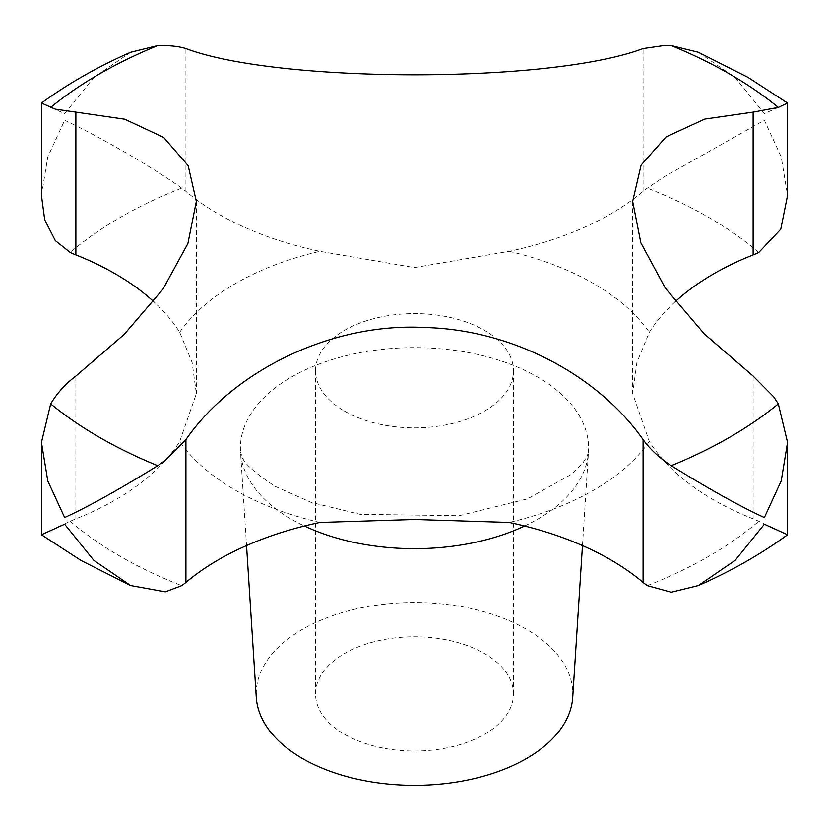 <?xml version="1.0" encoding="UTF-8"?>
<svg xmlns="http://www.w3.org/2000/svg" width="829" height="829" viewBox="0 0 829 829"><rect width="100%" height="100%" fill="white"/><g stroke="black" fill="none" stroke-linecap="round" stroke-linejoin="round"><path stroke-width="0.62" stroke-dasharray="4.14 3.11" d="M41.45 195.406L47.792 156.888L64.641 120.257C90.092 132.008 144.951 161.997 181.665 188.121A79.169 45.709 180 0 1 185.924 191.375A277.073 159.966 0 0 0 319.87 251.322L414.5 267.601L509.13 251.322A277.073 159.966 0 0 0 643.076 191.375A79.169 45.709 180 0 1 647.335 188.121L663.646 177.074L764.359 120.257L781.208 156.888L787.55 195.406M344.532 734.318A98.952 57.128 0 0 0 452.365 746.701A98.952 57.128 0 0 0 513.452 693.914A98.952 57.128 0 0 0 484.468 653.521A98.952 57.128 0 0 0 376.635 641.128A98.952 57.128 0 0 0 315.548 693.914A98.952 57.128 0 0 0 344.532 734.318M344.532 411.122A98.952 57.128 0 0 0 452.365 423.505A98.952 57.128 0 0 0 513.452 370.729A98.952 57.128 0 0 0 484.468 330.325A98.952 57.128 0 0 0 376.635 317.942A98.952 57.128 0 0 0 315.548 370.729A98.952 57.128 0 0 0 344.532 411.122M572.725 697.303A158.329 91.408 0 0 0 526.456 629.284A158.329 91.408 0 0 0 351.206 610.123A158.329 91.408 0 0 0 256.275 697.303M675.324 301.59A277.073 159.966 0 0 0 649.314 332.253L636.89 362.48L632.651 393.547L649.314 441.515A277.073 159.966 0 0 0 753.126 518.85A79.169 45.709 180 0 1 758.773 521.306L787.55 534.757M64.641 524.239C37.429 537.005 28.259 540.622 70.227 521.306A79.169 45.709 180 0 1 75.874 518.85A277.073 159.966 0 0 0 179.686 441.515L196.349 393.547L192.121 362.511L179.686 332.253A277.073 159.966 0 0 0 153.676 301.59M778.317 107.397L764.359 113.573L735.116 77.408L698.298 52.248M130.702 52.248L93.884 77.408L64.641 113.573L50.683 107.397M758.773 252.462A415.619 239.954 0 0 0 708.38 217.208A415.619 239.954 0 0 0 647.335 188.121M524.602 526.011A174.1 100.516 0 0 0 588.486 451.867A174.1 100.516 0 0 0 537.606 377.06A174.1 100.516 0 0 0 344.905 356.004A174.1 100.516 0 0 0 240.514 451.867A174.1 100.516 0 0 0 291.393 519.213A174.1 100.516 0 0 0 304.398 526.011M319.87 522.457A253.166 146.163 180 0 1 235.488 490.24A253.166 146.163 180 0 1 179.686 441.515M649.314 441.515A253.166 146.163 180 0 1 509.13 522.457M509.13 251.322A253.166 146.163 180 0 1 593.512 283.528A253.166 146.163 180 0 1 649.314 332.253M70.227 521.306A415.619 239.954 0 0 0 120.619 556.56A415.619 239.954 0 0 0 181.665 585.647M75.874 518.85L75.874 376.055M185.924 191.375L185.924 48.579M753.126 518.85L753.126 376.055M643.076 191.375L643.076 48.579M181.665 188.121A415.619 239.954 0 0 0 70.227 252.462M647.335 585.647A415.619 239.954 0 0 0 758.773 521.306M179.686 332.253A253.166 146.163 180 0 1 319.87 251.322M513.452 370.729L513.452 693.914M582.466 545.575L588.486 451.867L587.17 456.157L583.067 462.655L571.554 474.25L527.534 498.851L459.079 515.721L359.983 514.301L311.196 502.405L275.073 486.312C254.576 472.934 243.488 462.883 241.83 456.157L240.514 451.867L246.534 545.575M632.651 201.395L632.651 393.547M196.349 201.395L196.349 393.547M315.548 370.729L315.548 693.914"/><path stroke-width="1.24" d="M787.55 103.055L747.965 77.335L698.298 52.248L671.272 45.595L663.646 45.595L643.076 48.579C549.803 83.76 277.912 83.325 185.924 48.579C178.774 46.32 169.375 45.336 157.728 45.595L130.702 52.248C97.915 66.641 68.165 83.584 41.45 103.055L55.305 109.138L124.702 119.2L163.614 137.376L188.162 165.645L196.349 201.395L187.903 243.519L162.95 289.176L124.205 334.377L75.874 376.055C65.398 383.972 57.004 393.247 50.683 403.889L41.45 442.406L47.792 480.924L64.641 517.555C88.672 506.519 119.697 489.224 157.728 465.691L165.354 460.354L185.924 439.588C233.985 370.138 332.512 322.212 425.443 327.538C513.959 329.776 599.129 376.687 643.076 439.588C650.226 449.422 659.625 458.126 671.272 465.691C709.303 489.224 740.328 506.519 764.359 517.555L781.208 480.924L787.55 442.406L778.317 403.889L773.695 396.822L753.126 376.055L704.298 333.89L665.386 288.223L640.838 242.814L632.651 201.395L641.097 165.126L666.05 136.889L704.795 119.065L753.126 112.112L778.317 107.397L787.55 103.055L787.55 195.406L780.773 229.208L758.773 252.462A79.169 45.709 180 0 1 753.126 254.917A277.073 159.966 0 0 0 675.324 301.59M246.534 545.575L256.275 697.303A158.329 91.408 0 0 0 302.544 758.556A158.329 91.408 0 0 0 472.364 779.001A158.329 91.408 0 0 0 572.725 697.303L582.466 545.575M787.55 442.406L787.55 534.757L764.359 524.239L735.116 560.404L698.298 585.564L671.272 592.217L647.335 585.647A79.169 45.709 180 0 1 643.076 582.393A277.073 159.966 0 0 0 509.13 522.457L414.5 519.493L319.87 522.457A277.073 159.966 0 0 0 185.924 582.393A79.169 45.709 180 0 1 181.665 585.647L165.354 591.823L130.702 585.564L93.884 560.404L64.641 524.239L41.45 534.757L81.035 560.477L130.702 585.564M153.676 301.59A277.073 159.966 0 0 0 75.874 254.917A79.169 45.709 180 0 1 70.227 252.462L55.305 240.607L44.714 219.799L41.45 195.406L41.45 103.055M50.683 403.889A445.308 257.094 0 0 0 99.625 437.432A445.308 257.094 0 0 0 157.728 465.691M671.272 465.691A445.308 257.094 0 0 0 778.317 403.889M778.317 107.397A445.308 257.094 0 0 0 729.375 73.854A445.308 257.094 0 0 0 671.272 45.595M304.398 526.011A174.1 100.516 0 0 0 524.602 526.011M753.126 254.917L753.126 112.112M643.076 582.393L643.076 439.588M185.924 582.393L185.924 439.588M75.874 254.917L75.874 112.112M157.728 45.595A445.308 257.094 0 0 0 50.683 107.397M41.45 442.406L41.45 534.757M698.298 585.564C731.085 571.171 760.835 554.228 787.55 534.757"/></g></svg>
